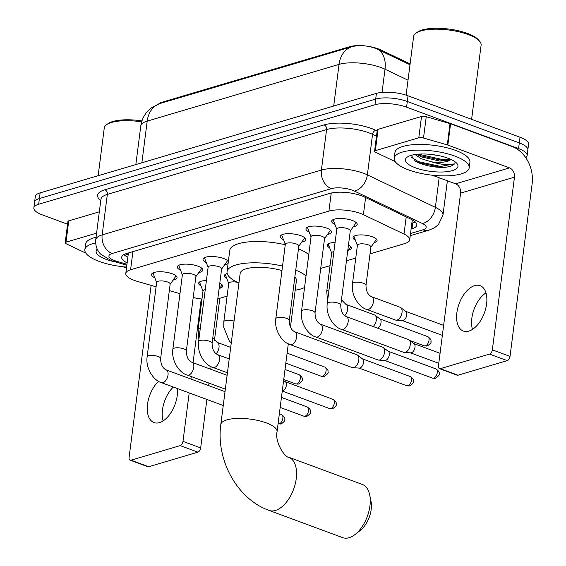 <?xml version="1.0" encoding="UTF-8"?>
<svg xmlns="http://www.w3.org/2000/svg" width="566" height="566" viewBox="0 0 566 566"><rect width="100%" height="100%" fill="white"/><g stroke="black" fill="none" stroke-linecap="round" stroke-linejoin="round"><path stroke-width="0.85" d="M219.792 283.219A12.098 3.856 7.3 0 1 222.664 286.24A12.098 3.856 7.3 0 1 219.735 288.292M348.458 245.156A12.098 3.856 7.3 0 1 351.33 248.177A12.098 3.856 7.3 0 1 348.401 250.229M355.391 240.217A12.098 3.856 7.3 0 1 353.071 237.487A12.098 3.856 7.3 0 1 360.047 234.918A12.098 3.856 7.3 0 1 372.499 236.829A12.098 3.856 7.3 0 1 377.069 240.564A12.098 3.856 7.3 0 1 374.133 242.616M154.829 277.8A12.869 4.104 7.3 0 1 151.561 274.489A12.869 4.104 7.3 0 1 158.982 271.751A12.869 4.104 7.3 0 1 172.227 273.781A12.869 4.104 7.3 0 1 177.087 277.757A12.869 4.104 7.3 0 1 173.083 280.135M180.568 270.187A12.869 4.104 7.3 0 1 177.292 266.876A12.869 4.104 7.3 0 1 184.714 264.138A12.869 4.104 7.3 0 1 197.966 266.169A12.869 4.104 7.3 0 1 202.819 270.145A12.869 4.104 7.3 0 1 198.822 272.522M206.3 262.574A12.869 4.104 7.3 0 1 203.024 259.263A12.869 4.104 7.3 0 1 210.453 256.525A12.869 4.104 7.3 0 1 223.697 258.556A12.869 4.104 7.3 0 1 228.346 261.584M228.112 263.395A12.869 4.104 7.3 0 1 224.553 264.909M283.495 239.736A12.869 4.104 7.3 0 1 280.227 236.425A12.869 4.104 7.3 0 1 287.648 233.694A12.869 4.104 7.3 0 1 300.893 235.718A12.869 4.104 7.3 0 1 305.753 239.694A12.869 4.104 7.3 0 1 301.749 242.078M309.234 232.124A12.869 4.104 7.3 0 1 305.958 228.813A12.869 4.104 7.3 0 1 313.38 226.082A12.869 4.104 7.3 0 1 326.632 228.112A12.869 4.104 7.3 0 1 331.485 232.081A12.869 4.104 7.3 0 1 327.488 234.465M334.966 224.511A12.869 4.104 7.3 0 1 331.69 221.2A12.869 4.104 7.3 0 1 339.119 218.469A12.869 4.104 7.3 0 1 352.363 220.499A12.869 4.104 7.3 0 1 357.217 224.469A12.869 4.104 7.3 0 1 353.219 226.853M370.03 253.844L404.895 243.529A22.675 7.231 -172.7 0 0 409.706 239.871A22.675 7.231 -172.7 0 0 404.004 234.062L363.4 214.684A22.675 7.231 -172.7 0 0 360.542 213.481A22.675 7.231 -172.7 0 0 328.924 211.068L130.597 269.734A22.675 7.231 -172.7 0 0 125.786 273.392A22.675 7.231 -172.7 0 0 137.63 281.472L156.096 286.799M410.109 63.908L380.819 49.928A20.411 6.509 -172.7 0 0 378.251 48.846A20.411 6.509 -172.7 0 0 367.893 46.292M360.238 45.613A20.411 6.509 -172.7 0 0 349.795 46.667L162.138 102.184A20.411 6.509 -172.7 0 0 158.671 103.932M217.797 298.784A22.675 7.231 -172.7 0 0 219.672 298.324L227.108 296.124M320.717 268.433L330.035 265.673M346.449 260.82L355.773 258.061M193.204 297.483A22.675 7.231 -172.7 0 0 201.97 299.067M169.326 290.62L179.974 293.697M329.66 247.83A12.098 3.856 7.3 0 1 327.339 245.099A12.098 3.856 7.3 0 1 335.072 242.517M226.725 278.281A12.098 3.856 7.3 0 1 224.405 275.55A12.098 3.856 7.3 0 1 227.207 273.534M200.994 285.894A12.098 3.856 7.3 0 1 198.673 283.163A12.098 3.856 7.3 0 1 206.406 280.58M409.996 64.765L375.909 48.52C367.426 45.436 359.452 44.82 351.988 46.688L160.044 103.472L151.44 107.816L149.063 109.811C144.436 114.233 141.677 119.631 140.785 126.006L135.847 164.55M67.58 224.214L42.415 214.903A22.675 7.231 7.3 0 1 33.854 207.899L34.583 202.218A22.675 7.231 7.3 0 1 39.394 198.553L375.69 99.071A22.675 7.231 7.3 0 1 407.308 101.491L519.298 142.922A22.675 7.231 7.3 0 1 527.859 149.919A22.675 7.231 7.3 0 0 519.298 142.922L407.308 101.491A22.675 7.231 7.3 0 0 375.69 99.071L39.394 198.553A22.675 7.231 7.3 0 0 34.583 202.218L35.311 196.529A22.675 7.231 7.3 0 1 40.122 192.872L376.418 93.383A22.675 7.231 7.3 0 1 408.036 95.803L520.027 137.234A22.675 7.231 7.3 0 1 528.587 144.238L527.13 155.608A22.675 7.231 7.3 0 1 525.764 157.673M411.1 229.011L412.013 228.735A22.675 7.231 -172.7 0 0 416.824 225.077A22.675 7.231 -172.7 0 0 411.121 219.275L364.426 196.982A22.675 7.231 -172.7 0 0 361.568 195.786A22.675 7.231 -172.7 0 0 329.95 193.367L126.508 253.547A22.675 7.231 -172.7 0 0 121.697 257.212A22.675 7.231 -172.7 0 0 127.138 262.886M33.854 207.899A22.675 7.231 7.3 0 1 38.665 204.241L374.961 104.752A22.675 7.231 7.3 0 1 406.579 107.172L518.569 148.603A22.675 7.231 7.3 0 1 527.13 155.608M448.364 181.141L447.289 181.467M127.866 257.205A22.675 7.231 7.3 0 1 123.897 254.601M415.345 221.999A22.675 7.231 7.3 0 1 412.741 223.054L412.925 222.997M468.825 331.11A24.189 13.443 -69.7 0 0 485.741 308.505A24.189 13.443 -69.7 0 0 480.131 285.681A24.189 13.443 -69.7 0 0 474.648 285.625A24.189 13.443 -69.7 0 0 457.731 308.229A24.189 13.443 -69.7 0 0 463.342 331.053A24.189 13.443 -69.7 0 0 468.825 331.11M375.357 150.655A3.778 1.203 -172.7 0 0 374.558 151.271L377.289 129.947A3.778 1.203 7.3 0 1 378.088 129.338L375.357 150.655L418.79 137.807L421.521 116.49A3.778 1.203 7.3 0 1 426.24 116.716L450.034 123.579A3.778 1.203 7.3 0 1 450.578 123.763L512.209 146.559A30.239 23.213 -106.5 0 1 532.146 183.709L510.023 356.403A3.778 2.101 110.3 0 1 507.249 360.641L489.562 354.104A3.778 2.101 -69.7 0 0 492.342 349.859L514.466 177.165A7.556 5.801 73.5 0 0 509.478 167.883L447.848 145.08A3.778 1.203 -172.7 0 0 447.303 144.903L423.51 138.033A3.778 1.203 -172.7 0 0 418.79 137.807M378.088 129.338L421.521 116.49M432.339 175.219L455.602 183.823A7.556 5.801 73.5 0 1 460.583 193.105L438.459 365.799A3.778 2.101 -69.7 0 0 439.471 368.657A3.778 2.101 -69.7 0 0 440.327 368.664L458.007 375.208L507.249 360.641M458.007 375.208A3.778 2.101 110.3 0 1 457.151 375.201L439.471 368.657M440.327 368.664L489.562 354.104M374.558 151.271A3.778 1.203 -172.7 0 0 375.506 152.233L393.49 160.822A3.778 1.203 -172.7 0 0 393.964 161.02L395.082 161.437M472.461 329.398A24.189 13.443 110.3 0 1 485.975 292.87M406.105 95.145L413.626 36.443A34.017 10.853 7.3 0 1 416.06 33.076L417.63 31.993A32.51 10.365 7.3 0 1 467.523 33.436A32.51 10.365 7.3 0 1 478.355 39.776L479.607 41.219A34.017 10.853 7.3 0 1 481.114 45.089L471.605 119.32M416.06 33.076A34.017 10.853 7.3 0 1 468.273 34.583A34.017 10.853 7.3 0 1 479.607 41.219M408.482 169.871A37.795 12.056 7.3 0 1 394.219 158.197A37.795 12.056 7.3 0 1 416.024 150.167A37.795 12.056 7.3 0 1 454.937 156.131A37.795 12.056 7.3 0 1 469.2 167.805A37.795 12.056 7.3 0 1 447.395 175.835A37.795 12.056 7.3 0 1 408.482 169.871M394.219 158.197L394.948 152.516A37.795 12.056 7.3 0 1 416.753 144.486A37.795 12.056 7.3 0 1 455.665 150.443A37.795 12.056 7.3 0 1 469.929 162.117L469.2 167.805M411.22 155.332L415.295 161.119L418.698 162.852C427.019 166.156 435.735 167.649 444.848 167.338C449.906 166.786 453.104 165.619 454.456 163.836C450.154 165.605 442.414 164.918 431.242 161.791A18.897 6.028 7.3 0 0 450.876 159.393M447.968 158.19A26.46 8.44 7.3 0 1 456.783 163.348A26.46 8.44 7.3 0 1 446.602 171.717A26.46 8.44 7.3 0 1 415.451 167.812A26.46 8.44 7.3 0 1 407.357 157.015A26.46 8.44 7.3 0 1 447.968 158.19M430.86 154.405L438.834 155.636M416.859 154.285L421.323 156.881L439.74 161.069L448.739 160.355L450.769 159.343M415.055 154.518L421.097 158.657L431.242 161.791M417.085 154.461L419.095 155.402L441.53 160.242L450.133 159.782M414.906 160.878L418.182 162.506L440.617 167.345L444.848 167.338M418.38 154.143L441.643 159.35L449.892 158.954M411.355 157.207L418.295 161.621L440.73 166.461L454.456 163.836M342.685 537.636A28.35 15.756 -69.7 0 0 349.109 537.7A28.35 15.756 -69.7 0 0 355.08 534.481A28.35 15.756 -69.7 0 0 369.711 494.932A28.35 15.756 -69.7 0 0 362.353 484.461L288.674 457.208A28.35 15.756 110.3 0 1 295.254 483.951A28.35 15.756 110.3 0 1 275.43 510.447A28.35 15.756 110.3 0 1 269.006 510.383L342.685 537.636M281.96 270.59A28.35 9.042 -172.7 0 0 240.175 273.378L220.818 424.472C215.865 459.599 236.85 498.95 269.006 510.383M238.944 283.007A41.58 13.259 7.3 0 1 227.051 271.701A41.58 13.259 7.3 0 1 282.54 266.084M227.051 271.701L229.782 250.377A41.58 13.259 7.3 0 1 285.271 244.76M290.436 327.233L296.414 280.587A28.35 9.042 -172.7 0 0 294.858 277.029M295.735 270.159A41.58 13.259 7.3 0 1 306.036 275.918M304.55 287.535A41.58 13.259 7.3 0 1 295.176 290.209M298.466 248.835A41.58 13.259 7.3 0 1 308.767 254.594M369.711 494.932L371.02 501.412A20.786 11.553 110.3 0 1 360.294 530.413L355.08 534.481M333.622 219.403A11.341 3.615 -172.7 0 0 333.388 219.976A11.341 3.615 -172.7 0 0 333.473 220.599L336.77 229.258M347.722 228.706A6.806 2.172 -172.7 0 0 340.725 227.631A6.806 2.172 -172.7 0 0 336.798 229.074L327.254 303.553A6.806 2.172 -172.7 0 1 328.45 302.541A6.806 2.172 -172.7 0 1 338.185 303.185A6.806 2.172 -172.7 0 1 340.753 305.286L350.29 230.808A6.806 2.172 -172.7 0 0 347.722 228.706M341.609 329.377A6.806 3.778 110.3 0 0 342.89 329.454A6.806 3.778 110.3 0 0 343.152 329.391A6.806 3.778 110.3 0 0 347.913 323.03A6.806 3.778 110.3 0 0 346.335 316.613L408.461 339.593A6.806 3.778 110.3 0 1 409.02 339.904A6.806 3.778 110.3 0 1 410.279 344.736A6.806 3.778 110.3 0 1 405.277 352.37A6.806 3.778 110.3 0 1 404.365 352.484A6.806 3.778 110.3 0 1 403.735 352.356L341.609 329.377C334.209 327.551 325.521 315.488 327.254 303.553M409.02 339.904L414.1 343.774A4.917 2.731 110.3 0 1 415.012 347.262A4.917 2.731 110.3 0 1 411.397 352.774A4.917 2.731 110.3 0 1 410.739 352.859L404.365 352.484M350.269 230.992L355.646 223.436A11.341 3.615 -172.7 0 0 355.887 222.855A11.341 3.615 -172.7 0 0 355.809 222.247M307.89 227.016A11.341 3.615 -172.7 0 0 307.656 227.589A11.341 3.615 -172.7 0 0 307.741 228.211L311.038 236.871M321.99 236.319A6.806 2.172 -172.7 0 0 314.986 235.244A6.806 2.172 -172.7 0 0 311.067 236.687L301.522 311.166A6.806 2.172 -172.7 0 1 302.711 310.154A6.806 2.172 -172.7 0 1 312.453 310.798A6.806 2.172 -172.7 0 1 315.021 312.899L324.559 238.42A6.806 2.172 -172.7 0 0 321.99 236.319M315.878 336.989A6.806 3.778 110.3 0 0 317.158 337.067A6.806 3.778 110.3 0 0 317.42 337.003A6.806 3.778 110.3 0 0 322.181 330.643A6.806 3.778 110.3 0 0 320.597 324.226L382.722 347.206A6.806 3.778 110.3 0 1 383.288 347.517A6.806 3.778 110.3 0 1 384.547 352.349A6.806 3.778 110.3 0 1 379.545 359.983A6.806 3.778 110.3 0 1 378.633 360.096A6.806 3.778 110.3 0 1 378.003 359.969L315.878 336.989C308.477 335.164 299.789 323.101 301.522 311.166M383.288 347.517L388.368 351.387A4.917 2.731 110.3 0 1 389.281 354.875A4.917 2.731 110.3 0 1 385.665 360.386A4.917 2.731 110.3 0 1 385.007 360.471L378.633 360.096M324.537 238.604L329.914 231.048A11.341 3.615 -172.7 0 0 330.155 230.468A11.341 3.615 -172.7 0 0 330.077 229.853M282.151 234.628A11.341 3.615 -172.7 0 0 281.925 235.201A11.341 3.615 -172.7 0 0 282.01 235.824L285.306 244.484M296.259 243.932A6.806 2.172 -172.7 0 0 289.254 242.856A6.806 2.172 -172.7 0 0 285.328 244.3L275.791 318.778A6.806 2.172 -172.7 0 1 276.979 317.767A6.806 2.172 -172.7 0 1 286.721 318.41A6.806 2.172 -172.7 0 1 289.29 320.512L298.827 246.033A6.806 2.172 -172.7 0 0 296.259 243.932M290.146 344.602A6.806 3.778 110.3 0 0 291.426 344.68A6.806 3.778 110.3 0 0 291.688 344.616A6.806 3.778 110.3 0 0 296.442 338.256A6.806 3.778 110.3 0 0 294.865 331.839L356.99 354.818A6.806 3.778 110.3 0 1 357.549 355.13A6.806 3.778 110.3 0 1 358.809 359.962A6.806 3.778 110.3 0 1 353.814 367.596A6.806 3.778 110.3 0 1 352.894 367.709A6.806 3.778 110.3 0 1 352.271 367.582L290.146 344.602C282.738 342.777 274.05 330.714 275.791 318.778M357.549 355.13L362.636 359A4.917 2.731 110.3 0 1 363.542 362.488A4.917 2.731 110.3 0 1 359.934 367.999A4.917 2.731 110.3 0 1 359.276 368.084L352.894 367.709M298.806 246.21L304.183 238.661A11.341 3.615 -172.7 0 0 304.416 238.081A11.341 3.615 -172.7 0 0 304.338 237.465M204.956 257.466A11.341 3.615 -172.7 0 0 204.722 258.032A11.341 3.615 -172.7 0 0 204.807 258.662L208.104 267.322M219.056 266.77A6.806 2.172 -172.7 0 0 212.059 265.695A6.806 2.172 -172.7 0 0 208.132 267.138L198.588 341.616A6.806 2.172 -172.7 0 1 199.784 340.598A6.806 2.172 -172.7 0 1 209.519 341.248A6.806 2.172 -172.7 0 1 212.087 343.35L221.624 268.871A6.806 2.172 -172.7 0 0 219.056 266.77M283.616 380.451L285.434 381.831A4.917 2.731 110.3 0 1 286.346 385.326A4.917 2.731 110.3 0 1 282.731 390.837A4.917 2.731 110.3 0 1 282.278 390.922M221.603 269.048L226.98 261.499A11.341 3.615 -172.7 0 0 227.221 260.919A11.341 3.615 -172.7 0 0 227.143 260.303M179.217 265.079A11.341 3.615 -172.7 0 0 178.99 265.645A11.341 3.615 -172.7 0 0 179.075 266.275L182.372 274.935M193.324 274.383A6.806 2.172 -172.7 0 0 186.32 273.307A6.806 2.172 -172.7 0 0 182.401 274.751L172.856 349.229A6.806 2.172 -172.7 0 1 174.045 348.21A6.806 2.172 -172.7 0 1 183.787 348.861A6.806 2.172 -172.7 0 1 186.355 350.962L195.893 276.484A6.806 2.172 -172.7 0 0 193.324 274.383M195.871 276.661L201.248 269.112A11.341 3.615 -172.7 0 0 201.489 268.532A11.341 3.615 -172.7 0 0 201.411 267.916M153.485 272.692A11.341 3.615 -172.7 0 0 153.259 273.258A11.341 3.615 -172.7 0 0 153.344 273.887L156.641 282.547M167.593 281.995A6.806 2.172 -172.7 0 0 160.588 280.92A6.806 2.172 -172.7 0 0 156.662 282.363L147.125 356.842A6.806 2.172 -172.7 0 1 148.313 355.823A6.806 2.172 -172.7 0 1 158.055 356.467A6.806 2.172 -172.7 0 1 160.624 358.568L170.161 284.097A6.806 2.172 -172.7 0 0 167.593 281.995M170.14 284.274L175.517 276.724A11.341 3.615 -172.7 0 0 175.75 276.144A11.341 3.615 -172.7 0 0 175.672 275.529M353.998 236.248A11.341 3.615 -172.7 0 0 354.083 236.786L357.387 245.453M365.99 285.37L370.907 246.995A6.806 2.172 -172.7 0 0 368.339 244.894A6.806 2.172 -172.7 0 0 361.334 243.826A6.806 2.172 -172.7 0 0 357.408 245.269L352.491 283.644A6.806 2.172 -172.7 0 1 353.686 282.625A6.806 2.172 -172.7 0 1 363.422 283.269A6.806 2.172 -172.7 0 1 365.99 285.37C366.089 291.214 367.95 294.992 371.572 296.704A6.806 3.778 110.3 0 1 373.15 303.121A6.806 3.778 110.3 0 1 368.388 309.482A6.806 3.778 110.3 0 1 368.126 309.545A6.806 3.778 110.3 0 1 366.846 309.468L395.493 320.059A6.806 3.778 110.3 0 0 396.122 320.193A6.806 3.778 110.3 0 0 397.035 320.08A6.806 3.778 110.3 0 0 402.037 312.446A6.806 3.778 110.3 0 0 400.778 307.607A6.806 3.778 110.3 0 0 400.219 307.303L371.572 296.704M400.778 307.607L405.857 311.477A4.917 2.731 110.3 0 1 406.77 314.965A4.917 2.731 110.3 0 1 403.162 320.483A4.917 2.731 110.3 0 1 402.497 320.561L396.122 320.193M370.886 247.179L376.263 239.63A11.341 3.615 -172.7 0 0 376.482 239.135M328.259 243.861A11.341 3.615 -172.7 0 0 328.351 244.399L331.655 253.066M333.912 251.601A6.806 2.172 -172.7 0 0 331.676 252.882L326.759 291.257A6.806 2.172 -172.7 0 1 327.955 290.238A6.806 2.172 -172.7 0 1 328.995 289.976M344.765 315.715A6.806 3.778 110.3 0 0 347.694 309.121A6.806 3.778 110.3 0 0 345.84 304.317L374.487 314.915A6.806 3.778 110.3 0 1 375.046 315.22A6.806 3.778 110.3 0 1 376.305 320.059A6.806 3.778 110.3 0 1 373.171 326.54M375.046 315.22L380.126 319.09A4.917 2.731 110.3 0 1 381.038 322.578A4.917 2.731 110.3 0 1 377.423 328.096A4.917 2.731 110.3 0 1 377.395 328.103M347.673 251.247L350.524 247.243A11.341 3.615 -172.7 0 0 350.75 246.748M225.332 274.312A11.341 3.615 -172.7 0 0 225.417 274.85L228.721 283.516M237.494 282.335A6.806 2.172 -172.7 0 0 228.742 283.333L223.825 321.707A6.806 2.172 -172.7 0 1 225.02 320.689A6.806 2.172 -172.7 0 1 234.062 321.099M199.593 281.925A11.341 3.615 -172.7 0 0 199.685 282.462L202.989 291.129M205.246 289.665A6.806 2.172 -172.7 0 0 203.01 290.945L198.093 329.32A6.806 2.172 -172.7 0 1 199.289 328.301A6.806 2.172 -172.7 0 1 200.329 328.039M219.007 289.311L221.858 285.306A11.341 3.615 -172.7 0 0 222.084 284.804M158.572 381.286A24.189 13.443 -69.7 0 0 147.443 404.895A24.189 13.443 -69.7 0 0 153.987 422.569A24.189 13.443 -69.7 0 0 159.471 422.625A24.189 13.443 -69.7 0 0 177.406 388.552M66.003 242.17A3.778 1.203 -172.7 0 0 65.196 242.786L67.927 221.462A3.778 1.203 7.3 0 1 68.734 220.853L66.003 242.17L96.595 233.121M68.734 220.853L99.326 211.804M219.841 298.275L214.443 340.385M211.083 366.627L210.75 369.244M208.974 383.097L208.649 385.602M206.88 399.455L200.668 447.918A3.778 2.101 110.3 0 1 197.895 452.156L180.207 445.612A3.778 2.101 -69.7 0 0 182.988 441.374L189.193 392.917M151.129 285.37L129.105 457.314A3.778 2.101 -69.7 0 0 130.116 460.172A3.778 2.101 -69.7 0 0 130.972 460.179L148.653 466.724L197.895 452.156M148.653 466.724A3.778 2.101 110.3 0 1 147.797 466.717L130.116 460.172M130.972 460.179L180.207 445.612M190.968 379.064L191.287 376.56M193.063 362.707L201.227 298.975M65.196 242.786A3.778 1.203 -172.7 0 0 66.151 243.748L84.136 252.337A3.778 1.203 -172.7 0 0 84.61 252.535L85.728 252.952M126.48 268.022L122.985 266.735M163.107 420.913A24.189 13.443 110.3 0 1 173.309 387.038M98.151 175.701L104.271 127.958A34.017 10.853 7.3 0 1 106.705 124.591L108.276 123.508A32.51 10.365 7.3 0 1 141.953 120.919M106.705 124.591A34.017 10.853 7.3 0 1 141.663 121.839M126.6 267.074A37.795 12.056 7.3 0 1 99.128 261.386A37.795 12.056 7.3 0 1 84.865 249.712A37.795 12.056 7.3 0 1 95.633 242.92M84.865 249.712L85.593 244.031A37.795 12.056 7.3 0 1 96.057 237.303M115.556 261.945A26.46 8.44 7.3 0 1 106.097 259.327A26.46 8.44 7.3 0 1 97.239 249.146M365.601 197.541L363.4 214.684M128.05 254.785A22.675 9.389 -73.9 0 0 128.171 254.82L125.376 253.908M380.819 49.928L380.713 50.784M162.138 102.184L162.046 102.885M349.795 46.667L349.703 47.367M415.31 222.021A22.675 17.412 -106.5 0 1 412.006 221.929M331.237 193.027L328.924 211.068M406.204 216.927L404.004 234.062M132.918 251.651L130.597 269.734M408.022 80.188L385.007 69.201A30.239 9.643 -172.7 0 0 381.201 67.602A30.239 9.643 -172.7 0 0 339.041 64.375A26.46 20.312 -106.5 0 1 351.988 46.688M378.406 49.645A26.46 18.006 -64.5 0 1 385.007 69.201L382.036 92.385M160.15 103.444A26.46 20.312 73.5 0 0 147.202 121.124A30.239 9.643 -172.7 0 0 140.785 126.006M333.707 106.019L339.041 64.375L147.202 121.124L141.868 162.767M40.122 192.872L38.665 204.241M376.418 93.383L374.961 104.752M408.036 95.803L406.579 107.172M520.027 137.234L518.569 148.603M410.52 233.496L422.951 229.817A15.119 4.825 -172.7 0 0 422.363 223.506L354.351 191.039A15.119 4.825 -172.7 0 0 352.448 190.24A15.119 4.825 -172.7 0 0 331.365 188.627L112.125 253.49A15.119 4.825 -172.7 0 0 114.622 260.593A15.119 4.825 -172.7 0 0 116.808 261.315L126.961 264.244M116.808 261.315A15.119 6.261 -73.9 0 1 114.438 261.626L111.198 260.565L100.847 254.275C99.291 252.839 95.116 248.191 95.739 239.793A30.239 9.643 7.3 0 1 102.156 234.911L321.403 170.055A30.239 9.643 7.3 0 1 363.556 173.281A30.239 9.643 7.3 0 1 367.369 174.88L372.555 134.368A30.239 9.643 -172.7 0 0 368.749 132.769A30.239 9.643 -172.7 0 0 326.589 129.55L107.349 194.407A30.239 9.643 -172.7 0 0 100.932 199.282L100.932 199.246M100.755 200.661A34.017 10.853 7.3 0 1 104.852 189.759L324.099 124.902A3.778 2.901 -106.5 0 1 326.589 129.55L321.403 170.055A15.119 11.61 73.5 0 0 331.365 188.627M324.099 124.902A34.017 10.853 7.3 0 1 371.522 128.532A34.017 10.853 7.3 0 1 375.81 130.329L377.154 130.972M354.351 191.039A15.119 10.287 -64.5 0 0 367.369 174.88L435.374 207.347L439.166 177.745M422.363 223.506A15.119 10.287 -64.5 0 0 435.374 207.347A30.239 9.643 7.3 0 1 442.98 215.087L447.373 180.78M376.482 136.243L372.555 134.368A3.778 2.575 115.5 0 1 375.81 130.329M112.125 253.49A15.119 11.61 73.5 0 1 102.156 234.911L107.349 194.407A3.778 2.901 -106.5 0 0 104.852 189.759M422.951 229.817A15.119 11.61 73.5 0 0 429.063 230.1L434.44 227.78L438.402 224.624L442.98 215.087M412.741 223.054L412.013 228.735M460.583 193.105L514.466 177.165M455.602 183.823L509.478 167.883M450.578 123.763L447.848 145.08M492.342 349.859L510.023 356.403M447.303 144.903L450.034 123.579M426.24 116.716L423.51 138.033M288.674 457.208C285.427 457.936 274.531 442.471 277.057 431.674A28.35 9.042 -172.7 0 0 266.36 422.915A28.35 9.042 -172.7 0 0 226.832 419.894A28.35 9.042 -172.7 0 0 220.818 424.472M432.53 378.123L435.629 378.23C438.763 375.994 439.931 374.451 439.152 373.595C439.598 372.294 438.523 370.73 435.94 368.912A4.917 2.731 110.3 0 1 437.086 373.546A4.917 2.731 110.3 0 1 433.648 378.138A4.917 2.731 110.3 0 1 432.53 378.123L384.767 360.457M435.629 378.23A4.917 3.771 -106.5 0 1 433.648 378.138M406.798 385.736L409.897 385.842C413.024 383.607 414.199 382.064 413.421 381.208C413.859 379.906 412.791 378.343 410.208 376.524A4.917 2.731 110.3 0 1 411.348 381.159A4.917 2.731 110.3 0 1 407.916 385.75A4.917 2.731 110.3 0 1 406.798 385.736L359.035 368.07M409.897 385.842A4.917 3.771 -106.5 0 1 407.916 385.75M329.603 408.574L332.702 408.68C335.829 406.445 337.003 404.902 336.218 404.039C336.664 402.744 335.596 401.181 333.013 399.363A4.917 2.731 110.3 0 1 334.152 403.997A4.917 2.731 110.3 0 1 330.714 408.588A4.917 2.731 110.3 0 1 329.603 408.574L282.257 391.064M332.702 408.68A4.917 3.771 -106.5 0 1 330.714 408.588M212.087 343.35C212.186 349.187 214.047 352.965 217.669 354.677A6.806 3.778 110.3 0 1 219.247 361.094A6.806 3.778 110.3 0 1 214.486 367.454A6.806 3.778 110.3 0 1 214.224 367.518A6.806 3.778 110.3 0 1 212.943 367.44C205.543 365.615 196.855 353.545 198.588 341.616M303.864 416.187L306.963 416.293C310.097 414.057 311.265 412.515 310.486 411.652C310.932 410.357 309.857 408.793 307.274 406.975A4.917 2.731 110.3 0 1 308.42 411.609A4.917 2.731 110.3 0 1 304.982 416.201A4.917 2.731 110.3 0 1 303.864 416.187L280.163 407.421M306.963 416.293A4.917 3.771 -106.5 0 1 304.982 416.201M186.355 350.962C186.455 356.799 188.315 360.577 191.931 362.29A6.806 3.778 110.3 0 1 193.515 368.707A6.806 3.778 110.3 0 1 188.754 375.067A6.806 3.778 110.3 0 1 188.492 375.131A6.806 3.778 110.3 0 1 187.212 375.053C179.811 373.227 171.123 361.158 172.856 349.229M278.132 423.8L281.231 423.906C284.358 421.67 285.533 420.128 284.755 419.265C285.193 417.97 284.125 416.406 281.543 414.588A4.917 2.731 110.3 0 1 282.682 419.222A4.917 2.731 110.3 0 1 279.25 423.814A4.917 2.731 110.3 0 1 278.132 423.8L278.069 423.778M281.231 423.906A4.917 3.771 -106.5 0 1 279.25 423.814M160.624 358.568C160.723 364.412 162.584 368.19 166.199 369.902A6.806 3.778 110.3 0 1 167.777 376.319A6.806 3.778 110.3 0 1 163.022 382.68A6.806 3.778 110.3 0 1 162.76 382.743A6.806 3.778 110.3 0 1 161.48 382.666C154.072 380.84 145.384 368.77 147.125 356.842M424.295 345.833L427.394 345.932C430.521 343.704 431.688 342.154 430.91 341.298C431.356 339.996 430.287 338.433 427.705 336.614A4.917 2.731 110.3 0 1 428.844 341.248A4.917 2.731 110.3 0 1 425.406 345.84A4.917 2.731 110.3 0 1 424.295 345.833L409.727 340.442M427.394 345.932A4.917 3.771 -106.5 0 1 425.406 345.84M321.361 376.284L324.46 376.383C327.587 374.154 328.761 372.605 327.976 371.749C328.421 370.447 327.353 368.883 324.771 367.065A4.917 2.731 110.3 0 1 325.91 371.699A4.917 2.731 110.3 0 1 322.471 376.291A4.917 2.731 110.3 0 1 321.361 376.284L285.837 363.139M324.46 376.383A4.917 3.771 -106.5 0 1 322.471 376.291M295.629 383.897L298.728 383.996C301.855 381.767 303.022 380.218 302.244 379.362C302.69 378.06 301.621 376.496 299.032 374.678A4.917 2.731 110.3 0 1 300.178 379.312A4.917 2.731 110.3 0 1 296.74 383.904A4.917 2.731 110.3 0 1 295.629 383.897L283.743 379.496M298.728 383.996A4.917 3.771 -106.5 0 1 296.74 383.904M212.788 337.874L217.174 342.38A6.806 3.778 110.3 0 1 219.028 347.184A6.806 3.778 110.3 0 1 216.099 353.778M182.988 441.374L200.668 447.918M412.267 219.856L409.706 239.871M128.404 252.988L125.786 273.392M95.739 239.793L100.932 199.282M410.244 235.668L429.063 230.1M114.438 261.626L126.841 265.206M288.313 343.81L277.057 431.674M333.388 219.976L333.452 219.474M438.777 363.308L410.506 352.844M355.887 222.855L355.95 222.353M346.335 316.613C342.713 314.901 340.852 311.123 340.753 305.286M440.065 353.304L413.916 343.626M307.656 227.589L307.72 227.086M330.155 230.468L330.219 229.966M320.597 324.226C316.981 322.514 315.12 318.736 315.021 312.899M435.94 368.912L388.177 351.238M281.925 235.201L281.988 234.692M304.416 238.081L304.48 237.579M294.865 331.839C291.249 330.127 289.389 326.349 289.29 320.512M410.208 376.524L362.445 358.851M204.722 258.032L204.786 257.53M212.943 367.44L227.44 372.796M227.221 260.919L227.284 260.417M217.669 354.677L229.216 358.943M333.013 399.363L285.25 381.689M178.99 265.645L179.054 265.143M187.212 375.053L225.346 389.153M201.489 268.532L201.553 268.029M191.931 362.29L227.115 375.3M307.274 406.975L281.444 397.417M153.259 273.258L153.322 272.755M161.48 382.666L223.245 405.511M175.75 276.144L175.814 275.642M166.199 369.902L225.02 391.658M281.543 414.588L279.349 413.774M442.357 335.383L402.263 320.547M366.846 309.468C359.445 307.642 350.757 295.572 352.491 283.644M443.638 325.379L405.673 311.335M345.84 304.317L341.454 299.81M327.537 301.345L326.759 291.257M427.705 336.614L379.935 318.948M231.239 343.095L229.322 341.001L223.775 327.481L223.825 321.707M324.771 367.065L287.118 353.134M198.871 339.409L198.093 329.32M217.174 342.38L230.695 347.382M299.032 374.678L285.023 369.492"/></g></svg>
